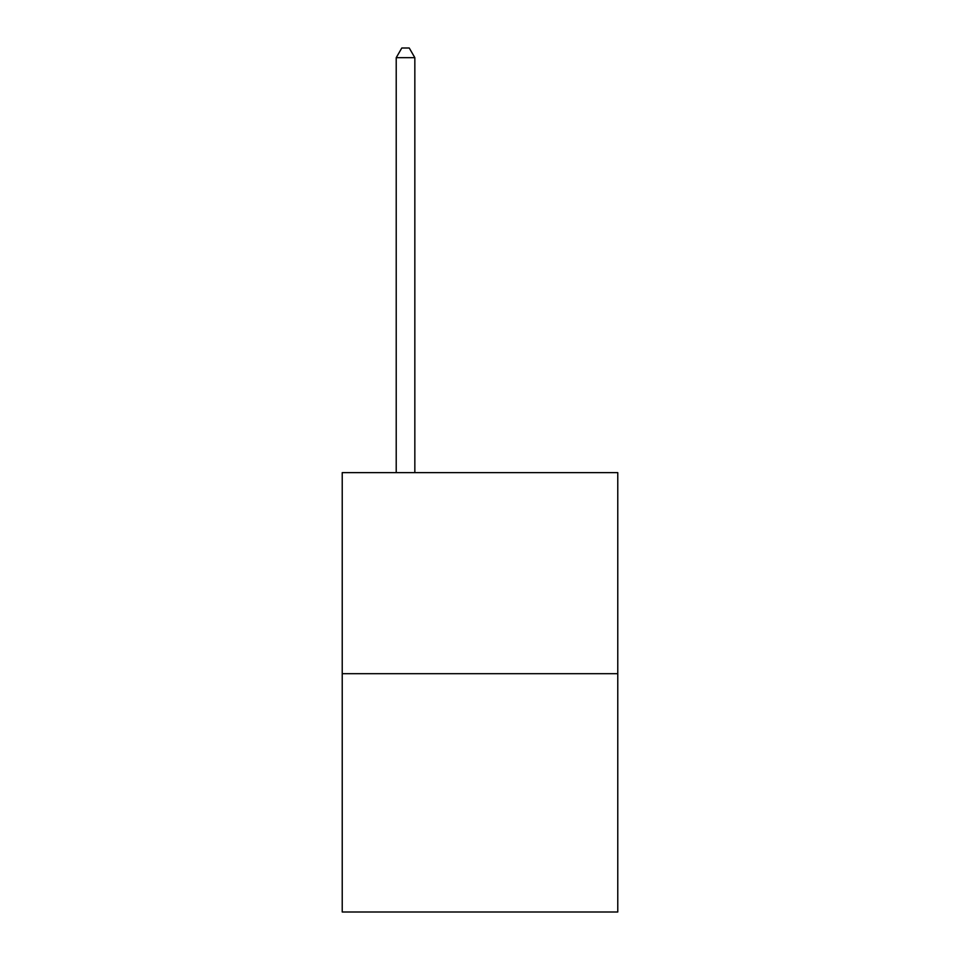 <?xml version="1.0" encoding="UTF-8"?>
<svg xmlns="http://www.w3.org/2000/svg" width="960" height="960" viewBox="0 0 960 960"><rect width="100%" height="100%" fill="white"/><g stroke="black" fill="none" stroke-linecap="round" stroke-linejoin="round"><path stroke-width="1.44" d="M617.772 673.692L617.772 472.632L342.228 472.632L342.228 912L617.772 912L617.772 673.692L342.228 673.692M414.84 472.632L414.84 57.684L396.216 57.684L396.216 472.632M396.216 57.684L401.808 48L409.248 48L414.84 57.684"/></g></svg>
